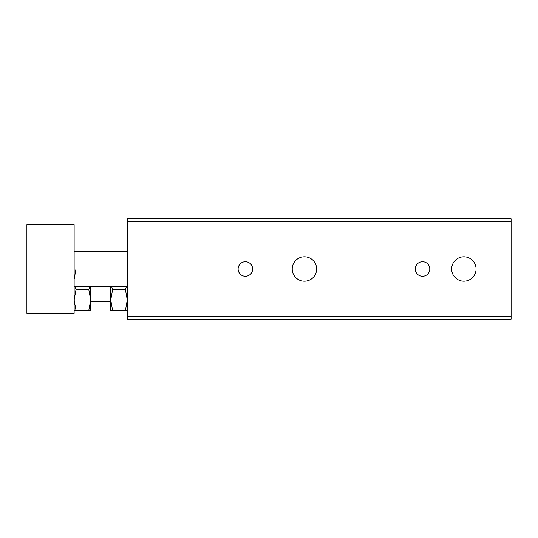 <?xml version="1.0" encoding="UTF-8"?>
<svg xmlns="http://www.w3.org/2000/svg" width="538" height="538" viewBox="0 0 538 538"><rect width="100%" height="100%" fill="white"/><g stroke="black" fill="none" stroke-linecap="round" stroke-linejoin="round"><path stroke-width="0.81" d="M75.112 286.714L75.986 289.666L74.136 300.002L75.986 310.332L88.824 310.332L90.673 300.002L88.824 289.666L89.698 286.714M75.986 289.666L88.824 289.666M245.382 261.737A7.263 7.263 0 0 1 251.67 272.631A7.263 7.263 0 0 1 239.094 272.631A7.263 7.263 0 0 1 245.382 261.737M422.525 261.737A7.263 7.263 0 0 1 428.813 272.631A7.263 7.263 0 0 1 416.237 272.631A7.263 7.263 0 0 1 422.525 261.737M304.427 256.794A12.206 12.206 0 0 1 314.999 275.1A12.206 12.206 0 0 1 293.862 275.1A12.206 12.206 0 0 1 304.427 256.794M463.864 256.794A12.206 12.206 0 0 1 474.429 275.1A12.206 12.206 0 0 1 453.292 275.1A12.206 12.206 0 0 1 463.864 256.794M127.284 221.764L127.284 218.811L511.1 218.811L511.1 221.764L127.284 221.764L127.284 319.189L511.1 319.189L511.1 316.236L127.284 316.236M511.1 221.764L511.1 316.236M74.136 310.332L75.986 310.332M75.986 269L74.136 279.336M127.284 310.332L125.435 310.332L127.284 300.002L125.435 289.666L126.309 286.714M111.722 286.714L112.597 289.666L125.435 289.666M112.597 289.666L110.747 300.002L112.597 310.332L125.435 310.332M90.673 286.714L90.673 310.332L88.824 310.332M110.747 286.714L110.747 310.332L112.597 310.332M90.673 299.996L90.673 301.475L110.747 301.475M26.9 224.716L26.9 313.284L74.136 313.284L74.136 224.716L26.9 224.716M127.284 251.286L74.136 251.286M127.284 286.714L74.136 286.714"/></g></svg>
